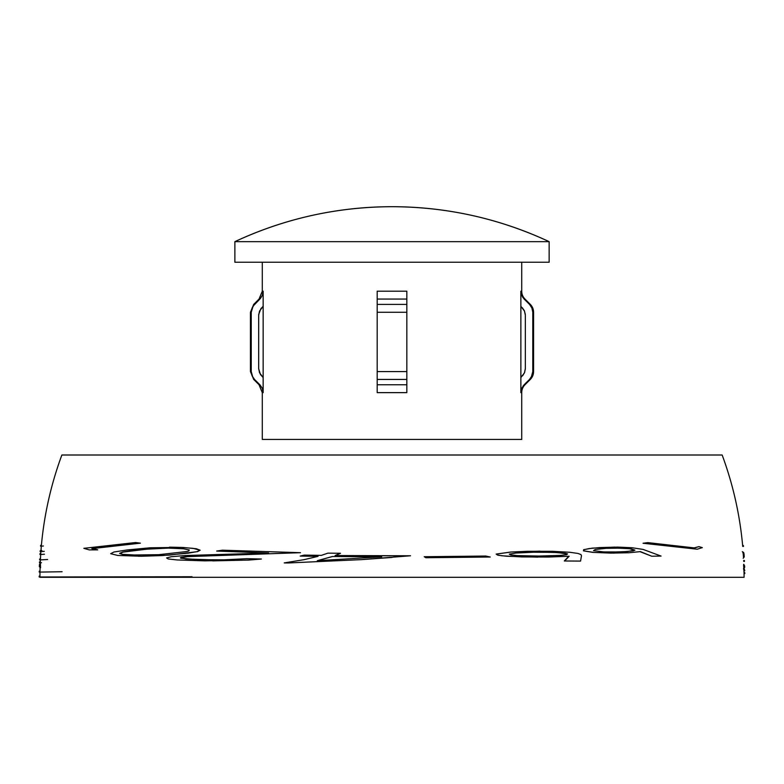 <?xml version="1.0" encoding="UTF-8"?>
<svg xmlns="http://www.w3.org/2000/svg" width="784" height="784" viewBox="0 0 784 784"><rect width="100%" height="100%" fill="white"/><g stroke="black" fill="none" stroke-linecap="round" stroke-linejoin="round"><path stroke-width="1.18" d="M40.19 565.93L40.2 565.009M40.386 562.941L39.425 564.686L40.062 567.92M47.608 559.521L40.376 559.884L40.278 561.903L39.533 561.903L39.494 562.785L40.778 562.726M744.663 567.41L744.633 565.901L744.663 567.41M744.153 555.729L744.055 554.151L744.153 555.729M549.143 262.238L549.143 241.658L234.877 241.658L234.877 262.238L549.143 262.238L234.877 262.238L234.877 241.658L549.143 241.658A370.597 370.597 0 0 0 234.877 241.658C284.69 218.501 337.071 206.849 392.01 206.702C446.949 206.849 499.33 218.501 549.143 241.658L549.143 262.238M521.723 295.45L524.143 299.057L524.976 299.057A11.113 11.113 0 0 1 521.723 291.197L521.723 262.238L521.723 291.197A11.113 11.113 0 0 0 524.976 299.057L530.317 304.408A11.113 11.113 0 0 1 533.581 312.267L533.581 371.567A11.113 11.113 0 0 1 530.317 379.427A11.113 11.113 0 0 0 533.581 371.567L533.581 312.267A11.113 11.113 0 0 0 530.317 304.408L524.976 299.057L524.143 299.057L521.723 295.45L520.87 291.197L521.723 291.197L520.87 291.197L520.87 306.289L520.87 291.197M520.87 377.545L520.87 306.289L524.496 311.081L525.349 315.335L525.349 368.49L524.496 372.753L520.87 377.545L520.87 392.637L520.87 306.289L524.496 311.081L525.349 315.335L525.349 368.49L524.496 372.753L520.87 377.545M258.671 315.335L258.671 368.49L259.524 372.753L258.671 368.49L258.671 315.335L259.533 311.072L263.15 306.289L263.15 291.197L262.297 295.46L259.876 299.057L262.297 295.46L263.15 291.197L262.297 291.197L262.297 262.238L262.297 291.197L263.15 291.197L263.15 392.637L262.297 392.637L262.297 439.432L521.723 439.432L521.723 392.637L520.87 392.637L521.723 388.364L524.143 384.768L524.976 384.768A11.113 11.113 0 0 0 521.723 392.637L520.87 392.637M406.837 391.549L406.837 384.768L406.837 392.637L377.182 392.637L377.182 384.768L406.837 384.768L406.837 299.057L377.182 299.057L377.182 291.197L406.837 291.197L406.837 299.057L377.182 299.057L377.182 304.408L406.837 304.408L377.182 304.408L377.182 312.267L406.837 312.267L377.182 312.267L377.182 371.567L406.837 371.567L377.182 371.567L377.182 379.427L406.837 379.427L377.182 379.427L377.182 384.768L406.837 384.768L406.837 392.637L377.182 392.637L377.182 379.427M530.062 378.858L531.209 377.28M531.385 376.977L532.591 373.723M532.65 373.4L532.797 371.606M532.797 312.228L532.61 310.248M532.522 309.778L531.875 307.828M531.944 308.004L529.523 304.408L530.317 304.408L529.523 304.408L531.944 308.004L532.797 312.267L533.581 312.267L532.797 312.267L532.797 371.567L533.581 371.567L532.797 371.567L531.954 375.81L529.523 379.427L530.317 379.427L529.523 379.427L524.143 384.768L524.976 384.768L530.317 379.427M258.72 314.315L260.896 308.69L263.15 306.289L263.15 392.637L262.297 388.374L263.15 392.637L262.297 392.637L259.043 384.768L253.693 379.427L254.496 379.427L252.066 375.81L251.223 371.567L251.223 312.267L252.076 308.004L254.496 304.408L259.876 299.057L259.043 299.057L253.693 304.408L254.496 304.408L253.693 304.408L250.439 312.267L251.223 312.267L250.439 312.267L250.439 371.567L251.223 371.567L250.439 371.567L253.693 379.427L259.043 384.768L259.876 384.768L254.496 379.427L253.693 379.427M258.681 368.852L260.464 374.527L263.15 377.545L259.524 372.753M744.075 577.298L744.055 573.594L744.075 577.298L39.945 577.298M192.06 576.75L39.945 576.985L39.984 572.085L39.945 576.103L39.2 576.103L39.2 576.985L39.945 576.985M62.112 571.732L39.984 572.085L40.102 566.705L39.994 571.203L39.249 571.203L39.239 572.085L39.984 572.075M40.562 567.783L40.405 563.627M44.257 551.338L40.886 551.593L40.739 553.602L41.317 546.183L40.944 550.711M743.173 553.083L743.457 556.963M743.683 560.521L743.722 561.393M743.575 564.794L744.045 572.712L744.016 570.703L744.761 570.703L743.957 567.92L743.438 568.949M41.513 562.726L40.239 562.785L40.17 564.686L40.68 554.484L40.415 559.012L39.67 559.012L39.631 559.884L40.376 559.854M44.472 554.239L40.68 554.484L40.739 553.602M43.375 546.007L41.317 546.183L41.395 545.301C44.247 514.304 51.068 484.198 61.867 455.004L722.152 455.004C732.981 484.287 739.812 514.471 742.644 545.556L742.722 546.438M744.045 572.712L744.055 573.594L744.8 573.594L744.79 572.712L744.045 572.702M214.434 559.923L185.916 558.982L180.839 557.836L188.033 556.522L300.497 552.691L222.676 550.201M212.709 560.883L248.636 560.08L261.395 559.021L247.146 558.688M389.971 555.807L335.219 555.523L340.521 553.288L328.035 553.141M410.483 555.778L393.411 555.807M288.257 562.961L361.267 559.639L392.01 557.453M304.437 555.111L321.538 555.366M614.891 547.095L592.439 548.114L583.668 549.662L583.463 550.848L592.978 552.387L614.195 553.122M639.871 551.613L651.72 556.219M647.564 542.655L643.037 543.253L696.8 549.163M698.564 546.732L693.938 547.938M540.009 551.142L510.825 552.024L496.145 554.082L498.261 555.268L506.797 556.268L537.755 557.14M580.17 561.089L564.304 560.981L568.782 556.248M485.57 556.052L424.222 556.728L425.879 557.728L424.291 556.728L485.747 556.042L490.235 557.012L425.947 557.728M138.572 556.268L169.334 555.121L197.646 551.603L200.165 550.201L196.392 548.771L183.368 547.487L169.56 547.144M89.905 549.898L97.726 549.858L92.453 548.584L140.365 543.165L135.867 542.567M377.182 376.349L377.182 377.545M406.837 377.545L406.837 376.349M377.182 306.289L377.182 307.475M406.837 307.475L406.837 306.289M377.182 389.56L377.182 388.374M377.182 387.257L377.182 385.297M406.837 385.297L406.837 387.257M406.837 388.374L406.837 389.56M406.837 304.408L406.837 291.197L377.182 291.197L377.182 298.518M377.182 294.853L377.182 294.265M406.837 294.265L406.837 294.853L406.837 294.265M406.837 298.518L406.837 291.824M262.297 291.197L259.043 299.057L259.876 299.057L253.114 306.083L251.223 312.267L251.223 371.567L252.86 377.369L254.32 379.24M251.223 371.606L251.429 373.703M251.507 374.066L252.066 375.81M259.043 384.768L259.876 384.768L262.297 388.374M406.837 376.114L406.837 373.88M406.837 372.753L406.837 368.49M377.182 368.49L377.182 372.753M377.182 373.88L377.182 376.114M406.837 315.335L406.837 311.081M406.837 309.935L406.837 307.71M377.182 307.71L377.182 309.935M377.182 311.081L377.182 315.335M406.837 296.548L406.837 295.46M377.182 295.46L377.182 296.548M524.143 299.057L529.523 304.408L522.81 297.45L520.89 291.824M520.919 391.549L523.124 385.944L529.523 379.427L524.143 384.768L521.723 388.364M262.297 392.637L262.297 439.432L521.723 439.432L521.723 392.637A11.113 11.113 0 0 1 524.976 384.768M522.242 307.651L524.339 310.719L525.3 314.315M524.565 372.567L525.339 368.921L524.565 372.567L522.634 375.752M529.984 378.937L531.327 377.075L532.797 371.567L532.797 312.267L531.866 307.808L529.788 304.682M406.837 384.768L406.837 379.427M406.837 378.937L406.837 377.075M406.837 373.596L406.837 307.808M262.385 295.225L263.14 291.579L262.385 295.225L260.464 298.42M377.182 391.549L377.182 384.768M377.182 378.937L377.182 377.075M377.182 373.596L377.182 307.808M377.182 304.408L377.182 291.824M259.876 299.057L254.496 304.408M254.496 379.427L259.876 384.768M260.004 384.905L262.121 387.962L263.101 391.549M742.713 546.37L743.467 546.438L743.389 545.556L742.634 545.488M743.173 558.257L744.202 556.954L744.055 554.151L743.693 552.573L742.34 551.652M742.889 552.828L743.869 554.553L743.438 556.914M743.722 561.364L744.457 561.393L744.418 560.521L743.673 560.482M743.987 569.057L744.633 565.901L743.751 564.294M39.357 566.705L39.425 564.686L39.357 566.705M40.739 553.553L39.994 553.602L39.935 554.484L40.68 554.435M41.875 550.584L40.2 550.711L40.141 551.593L40.886 551.534M41.405 545.243L40.65 545.301L40.572 546.183L41.327 546.125M702.327 547.614L697.29 549.202L643.566 543.253L647.819 542.616L694.575 547.938L698.867 546.634L702.327 547.614M631.179 548.849L620.595 548.114L606.042 548.349L595.232 549.486L593.527 550.662L603.768 551.926L621.095 551.965L633.031 550.907L634.942 550.143L631.179 548.849M661.049 556.072L651.739 556.228L640.401 551.613L629.091 552.74L610.932 553.112L593.361 552.387L583.855 550.848L584.1 549.653L589.117 548.575L599.691 547.565L617.792 547.105L632.051 547.732L643.096 549.417L661.049 556.072M616.195 548.075L629.513 548.692L634.423 550.152L627.7 551.524L612.049 552.112M565.411 553.328L553.259 552.348L533.424 552.22L515.784 553.053L509.296 554.141L510.756 554.935L517.44 555.611L540.588 556.091L561.266 555.376L566.548 554.69L567.518 553.906L565.411 553.328M580.562 561.089L564.666 560.981L569.155 556.248L548.457 557.042L521.713 556.924L501.907 555.787L497.301 554.974L496.38 554.082L511.148 552.014L527.642 551.299L552.387 551.299L569.782 552.269L577.975 553.445L580.964 554.572L581.493 555.738L580.562 561.089M540.97 552.142L557.297 552.553L567.146 553.906L566.166 554.69L560.854 555.376L537.256 556.101M332.367 556.513L317.304 560.697L381.749 556.807L332.367 556.513M288.189 562.971L284.2 562.912L304.172 559.649L318.059 556.346L300.213 556.081L304.251 555.111L321.381 555.366L327.908 553.141L340.413 553.288L335.091 555.523L410.522 555.778L361.208 559.639L288.189 562.971M317.461 560.697L332.494 556.513M246.901 558.678L261.121 559.021L248.214 560.08L204.683 560.854L177.223 559.962L168.217 558.972L166.58 557.943L171.284 556.718L185.318 555.523L268.677 553.014L216.698 551.064L222.401 550.182L300.301 552.691L185.641 556.699L180.967 557.434L180.389 557.836L180.947 558.237L197.833 559.668L224.048 559.835L246.901 558.678M183.407 548.771L168.119 548.104L150.704 548.82L129.331 550.976L122.559 552.093L119.57 553.386L122.079 554.347L129.282 555.043L158.652 554.69L186.955 551.515L188.826 550.966L189.287 549.956L183.407 548.771M117.767 555.454L110.671 553.69L113.905 552.014L127.145 549.956L150.116 547.781L180.879 547.389L193.109 548.339L199.763 550.201L197.245 551.603L188.434 553.132L162.288 555.562L141.287 556.258L117.767 555.454M140.15 555.297L122.598 554.347L120.148 553.367L123.186 552.083L146.637 549.182L168.648 548.104M89.268 549.898L83.829 548.33L135.612 542.528L139.836 543.165L91.826 548.584L97.098 549.858L89.268 549.898"/></g></svg>
